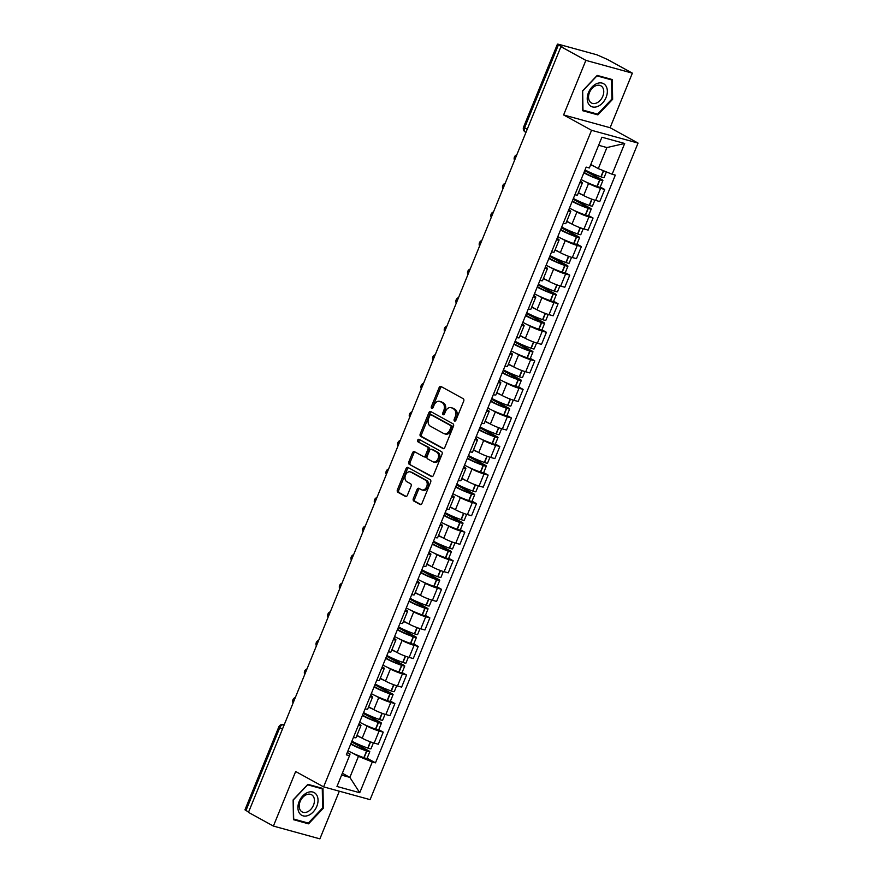 <?xml version="1.0" encoding="UTF-8"?>
<svg xmlns="http://www.w3.org/2000/svg" width="883" height="883" viewBox="0 0 883 883"><rect width="100%" height="100%" fill="white"/><g stroke="black" fill="none" stroke-linecap="round" stroke-linejoin="round"><path stroke-width="1.32" d="M454.535 421.048A1.369 0.971 -74.6 0 0 455.904 420.264L463.696 401.169A1.954 1.38 -74.6 0 0 463.2 398.697L441.07 386.522A1.954 1.38 -74.6 0 0 440.849 386.434A1.954 1.38 -74.6 0 0 439.105 387.648L431.312 406.743A1.369 0.971 -74.6 0 0 433.034 407.681L434.039 405.22A6.258 4.426 -74.6 0 1 439.635 401.346A6.258 4.426 -74.6 0 1 440.319 401.633L442.162 402.637A6.258 4.426 -74.6 0 1 443.752 410.562L442.747 413.023A1.369 0.971 -74.6 0 0 444.469 413.972L445.474 411.5A6.258 4.426 -74.6 0 1 451.07 407.637A6.258 4.426 -74.6 0 1 451.765 407.913L453.608 408.928A6.258 4.426 -74.6 0 1 455.198 416.842L454.182 419.315A1.369 0.971 -74.6 0 0 454.535 421.048M413.332 498.575A1.954 1.38 -74.6 0 0 413.829 501.047L420.043 504.458A1.954 1.38 -74.6 0 0 420.264 504.546A1.954 1.38 -74.6 0 0 422.008 503.332L430.661 482.129A1.954 1.38 -74.6 0 0 430.164 479.657L408.023 467.482A1.954 1.38 -74.6 0 0 407.814 467.394A1.954 1.38 -74.6 0 0 406.059 468.608L397.405 489.811A1.954 1.38 -74.6 0 0 397.902 492.284L405.407 496.412A1.954 1.38 -74.6 0 0 405.617 496.5A1.954 1.38 -74.6 0 0 407.372 495.286L411.07 486.213A1.954 1.38 -74.6 0 0 410.573 483.741L406.853 481.699A5.232 3.709 -74.6 0 1 405.374 475.484A5.232 3.709 -74.6 0 1 410.209 471.842A5.232 3.709 -74.6 0 1 410.783 472.085L425.352 480.098A5.232 3.709 -74.6 0 1 426.831 486.301A5.232 3.709 -74.6 0 1 422.008 489.944A5.232 3.709 -74.6 0 1 421.434 489.712L419.006 488.376A1.954 1.38 -74.6 0 0 418.785 488.288A1.954 1.38 -74.6 0 0 417.041 489.491L413.332 498.575L414.69 498.939A1.954 1.38 -74.6 0 0 415.187 501.412L420.849 504.524M563.608 114.945L610.098 127.715L632.36 73.157L585.87 60.375L563.608 114.945L591.555 130.298L323.608 786.874L295.662 771.51L273.399 826.069L248.465 812.36L560.937 46.678L562.294 47.042L558.409 44.912L524.557 127.847A3.985 2.77 118.8 0 0 525.352 132.086L525.948 132.417M585.87 60.375L560.937 46.678M442.858 448.564A1.954 1.38 -74.6 0 0 443.067 448.652A1.954 1.38 -74.6 0 0 444.811 447.449L453.476 426.235A1.954 1.38 -74.6 0 0 452.979 423.763L430.838 411.599A1.954 1.38 -74.6 0 0 430.617 411.511A1.954 1.38 -74.6 0 0 428.873 412.714L420.22 433.917A1.954 1.38 -74.6 0 0 420.716 436.401L443.299 448.685M442.063 454.182L433.41 475.385A1.954 1.38 -74.6 0 1 431.666 476.599A1.954 1.38 -74.6 0 1 431.445 476.511L409.304 464.337A1.954 1.38 -74.6 0 1 408.807 461.864L412.516 452.791A1.954 1.38 -74.6 0 1 414.259 451.588A1.954 1.38 -74.6 0 1 414.48 451.677L423.454 456.61A1.954 1.38 -74.6 0 0 423.674 456.699A1.954 1.38 -74.6 0 0 425.418 455.485L427.88 449.469A1.954 1.38 -74.6 0 0 427.383 446.997L418.034 441.853A1.369 0.971 -74.6 0 1 419.061 439.337L441.566 451.71A1.954 1.38 -74.6 0 1 442.063 454.182M632.36 73.157L607.427 59.448L596.974 54.823L558.619 44.282L557.427 44.15L558.409 44.912M610.098 127.715L638.045 143.079L370.098 799.645L323.608 786.874M273.399 826.069L319.889 838.85L339.337 791.19M248.587 812.062L244.955 809.843L278.807 726.897L279.779 727.658L245.938 810.605M580.407 181.258A9.161 1.082 -157.8 0 1 582.416 182.88A9.161 1.082 -157.8 0 1 579.844 182.626M578.431 192.66L583.641 195.529A9.161 1.082 22.2 0 0 595.65 200.408L600.572 188.322A9.161 1.082 -157.8 0 1 588.575 183.443L585.418 181.699M600.572 188.322L604.712 189.459L600.241 187.008M574.91 194.713A9.161 1.082 22.2 0 0 577.493 194.966L582.416 182.88M595.65 200.408L599.778 201.545L604.712 189.459M568.751 209.823A9.161 1.082 -157.8 0 1 570.76 211.445A9.161 1.082 -157.8 0 1 568.188 211.192M588.586 215.562L593.056 218.024L588.917 216.887A9.161 1.082 -157.8 0 1 576.919 212.008L573.762 210.264M563.255 223.267A9.161 1.082 22.2 0 0 565.837 223.52L570.76 211.445M566.776 221.225L571.985 224.083A9.161 1.082 22.2 0 0 583.994 228.973L588.122 230.11L593.056 218.024M557.096 238.388A9.161 1.082 -157.8 0 1 559.105 239.999A9.161 1.082 -157.8 0 1 556.533 239.746M576.93 244.127L581.4 246.589L577.261 245.452A9.161 1.082 -157.8 0 1 565.263 240.562L562.107 238.829M551.599 251.832A9.161 1.082 22.2 0 0 554.182 252.085L559.105 239.999M555.12 249.779L560.33 252.648A9.161 1.082 22.2 0 0 572.327 257.538L576.467 258.664L581.4 246.589M545.44 266.942A9.161 1.082 -157.8 0 1 547.449 268.564A9.161 1.082 -157.8 0 1 544.877 268.311M565.275 272.692L569.745 275.143L565.606 274.006A9.161 1.082 -157.8 0 1 553.608 269.127L550.451 267.394M539.943 280.397A9.161 1.082 22.2 0 0 542.526 280.651L547.449 268.564M543.464 278.344L548.674 281.213A9.161 1.082 22.2 0 0 560.672 286.092L564.811 287.229L569.745 275.143M533.774 295.507A9.161 1.082 -157.8 0 1 535.793 297.13A9.161 1.082 -157.8 0 1 533.222 296.876M553.619 301.258L558.089 303.708L553.95 302.571A9.161 1.082 -157.8 0 1 541.952 297.692L538.796 295.96M528.288 308.962A9.161 1.082 22.2 0 0 530.86 309.216L535.793 297.13M531.809 306.909L537.019 309.778A9.161 1.082 22.2 0 0 549.016 314.657L553.155 315.794L558.089 303.708M522.118 324.072A9.161 1.082 -157.8 0 1 524.138 325.695A9.161 1.082 -157.8 0 1 521.566 325.441M541.963 329.812L546.434 332.273L542.294 331.136A9.161 1.082 -157.8 0 1 530.297 326.257L527.14 324.514M516.632 337.527A9.161 1.082 22.2 0 0 519.204 337.781L524.138 325.695M520.153 335.474L525.363 338.332A9.161 1.082 22.2 0 0 537.361 343.222L541.5 344.359L546.434 332.273M510.462 352.637A9.161 1.082 -157.8 0 1 512.482 354.249A9.161 1.082 -157.8 0 1 509.91 353.995M530.308 358.377L534.778 360.838L530.639 359.701A9.161 1.082 -157.8 0 1 518.641 354.811L515.484 353.079M504.977 366.081A9.161 1.082 22.2 0 0 507.548 366.335L512.482 354.249M508.498 364.028L513.707 366.898A9.161 1.082 22.2 0 0 525.705 371.787L529.844 372.913L534.778 360.838M498.807 381.191A9.161 1.082 -157.8 0 1 500.827 382.814A9.161 1.082 -157.8 0 1 498.255 382.56M518.652 386.942L523.122 389.392L518.983 388.255A9.161 1.082 -157.8 0 1 506.985 383.377L503.829 381.644M493.321 394.646A9.161 1.082 22.2 0 0 495.893 394.9L500.827 382.814M496.842 392.593L502.052 395.463A9.161 1.082 22.2 0 0 514.049 400.341L518.189 401.478L523.122 389.392M487.151 409.756A9.161 1.082 -157.8 0 1 489.171 411.379A9.161 1.082 -157.8 0 1 486.599 411.125M506.997 415.507L511.467 417.957L507.328 416.82A9.161 1.082 -157.8 0 1 495.33 411.942L492.173 410.209M481.665 423.211A9.161 1.082 22.2 0 0 484.237 423.465L489.171 411.379M485.186 421.158L490.396 424.028A9.161 1.082 22.2 0 0 502.394 428.906L506.533 430.043L511.467 417.957M475.495 438.321A9.161 1.082 -157.8 0 1 477.515 439.944A9.161 1.082 -157.8 0 1 474.944 439.69M495.341 444.061L499.8 446.522L495.672 445.385A9.161 1.082 -157.8 0 1 483.674 440.507L480.518 438.763M470.01 451.776A9.161 1.082 22.2 0 0 472.582 452.03L477.515 439.944M473.52 449.723L478.741 452.593A9.161 1.082 22.2 0 0 490.738 457.471L494.877 458.608L499.8 446.522M463.84 466.886A9.161 1.082 -157.8 0 1 465.86 468.509A9.161 1.082 -157.8 0 1 463.288 468.255M483.685 472.626L488.144 475.087L484.016 473.95A9.161 1.082 -157.8 0 1 472.019 469.061L468.862 467.328M458.354 480.33A9.161 1.082 22.2 0 0 460.926 480.584L465.86 468.509M461.864 478.277L467.085 481.147A9.161 1.082 22.2 0 0 479.083 486.036L483.222 487.173L488.144 475.087M452.184 495.451A9.161 1.082 -157.8 0 1 454.204 497.063A9.161 1.082 -157.8 0 1 451.632 496.809M472.03 501.191L476.489 503.641L472.361 502.515A9.161 1.082 -157.8 0 1 460.363 497.626L457.195 495.893M446.699 508.895A9.161 1.082 22.2 0 0 449.27 509.149L454.204 497.063M450.209 506.842L455.429 509.712A9.161 1.082 22.2 0 0 467.427 514.59L471.566 515.727L476.489 503.641M440.529 524.005A9.161 1.082 -157.8 0 1 442.549 525.628A9.161 1.082 -157.8 0 1 439.977 525.374M460.363 529.756L464.833 532.206L460.705 531.069A9.161 1.082 -157.8 0 1 448.707 526.191L445.54 524.458M435.043 537.46A9.161 1.082 22.2 0 0 437.615 537.714L442.549 525.628M438.553 535.407L443.774 538.277A9.161 1.082 22.2 0 0 455.771 543.155L459.911 544.292L464.833 532.206M428.873 552.57A9.161 1.082 -157.8 0 1 430.893 554.193A9.161 1.082 -157.8 0 1 428.321 553.939M448.707 558.31L453.178 560.771L449.05 559.634A9.161 1.082 -157.8 0 1 437.052 554.756L433.884 553.012M423.387 566.025A9.161 1.082 22.2 0 0 425.959 566.279L430.893 554.193M426.897 563.972L432.118 566.842A9.161 1.082 22.2 0 0 444.116 571.72L448.255 572.857L453.178 560.771M417.218 581.135A9.161 1.082 -157.8 0 1 419.237 582.758A9.161 1.082 -157.8 0 1 416.666 582.504M437.052 586.875L441.522 589.336L437.394 588.199A9.161 1.082 -157.8 0 1 425.396 583.321L422.229 581.577M411.732 594.579A9.161 1.082 22.2 0 0 414.304 594.833L419.237 582.758M415.242 592.537L420.463 595.396A9.161 1.082 22.2 0 0 432.46 600.285L436.588 601.422L441.522 589.336M405.562 609.7A9.161 1.082 -157.8 0 1 407.582 611.312A9.161 1.082 -157.8 0 1 404.999 611.058M425.396 615.44L429.866 617.901L425.738 616.764A9.161 1.082 -157.8 0 1 413.741 611.875L410.573 610.142M400.076 623.144A9.161 1.082 22.2 0 0 402.648 623.398L407.582 611.312M403.586 621.091L408.807 623.961A9.161 1.082 22.2 0 0 420.805 628.839L424.933 629.976L429.866 617.901M393.906 638.254A9.161 1.082 -157.8 0 1 395.926 639.877A9.161 1.082 -157.8 0 1 393.343 639.623M413.741 644.005L418.211 646.455L414.083 645.318A9.161 1.082 -157.8 0 1 402.085 640.44L398.917 638.707M388.421 651.709A9.161 1.082 22.2 0 0 390.992 651.963L395.926 639.877M391.931 649.656L397.151 652.526A9.161 1.082 22.2 0 0 409.149 657.405L413.277 658.541L418.211 646.455M382.251 666.82A9.161 1.082 -157.8 0 1 384.271 668.442A9.161 1.082 -157.8 0 1 381.688 668.188M402.085 672.57L406.555 675.02L402.427 673.884A9.161 1.082 -157.8 0 1 390.418 669.005L387.262 667.261M376.765 680.274A9.161 1.082 22.2 0 0 379.337 680.528L384.271 668.442M380.275 678.221L385.496 681.091A9.161 1.082 22.2 0 0 397.493 685.97L401.622 687.106L406.555 675.02M370.595 695.385A9.161 1.082 -157.8 0 1 372.615 697.007A9.161 1.082 -157.8 0 1 370.032 696.753M390.429 701.124L394.9 703.585L390.772 702.449A9.161 1.082 -157.8 0 1 378.763 697.57L375.606 695.826M365.109 708.828A9.161 1.082 22.2 0 0 367.681 709.082L372.615 697.007M368.619 706.786L373.84 709.645A9.161 1.082 22.2 0 0 385.838 714.535L389.966 715.672L394.9 703.585M358.94 723.95A9.161 1.082 -157.8 0 1 360.959 725.561A9.161 1.082 -157.8 0 1 358.377 725.307M378.774 729.689L383.244 732.15L379.105 731.014A9.161 1.082 -157.8 0 1 367.107 726.124L363.951 724.391M353.454 737.393A9.161 1.082 22.2 0 0 356.026 737.647L360.959 725.561M356.964 735.34L362.185 738.21A9.161 1.082 22.2 0 0 374.182 743.089L378.31 744.226L383.244 732.15M590.793 164.481L598.31 168.62L606.897 147.56L598.63 145.287M341.6 775.119L349.867 777.393L358.465 756.345L372.284 761.963L359.734 792.724L336.964 786.466L349.513 755.705L346.335 754.833L586.18 167.108L589.358 167.98L601.919 137.218L624.689 143.476L612.14 174.238L598.31 168.62M372.284 761.963L375.474 762.846L615.319 175.121L612.14 174.238M591.555 130.298L638.045 143.079M597.879 114.889L612.636 99.304L612.294 79.558L597.195 75.408L582.438 90.993L582.78 110.739L597.879 114.889L595.407 113.532M308.564 823.828L323.333 808.232L322.99 788.486L307.891 784.336L293.123 799.932L293.465 819.678L308.564 823.828L306.092 822.47M342.35 773.265L349.867 777.393L359.734 792.724M347.284 752.504L350.054 754.038L349.513 755.705M358.465 756.345L352.295 752.956M367.118 758.254L375.474 762.846M624.689 143.476L606.897 147.56M611.919 98.907L612.636 99.304M322.604 807.835L323.333 808.232M455.473 420.882A1.369 0.971 -74.6 0 1 455.54 419.69L456.555 417.218A6.258 4.426 -74.6 0 0 454.966 409.304L453.608 408.928M451.07 407.637L452.427 408.012A6.258 4.426 -74.6 0 1 453.111 408.288L454.966 409.304M439.635 401.346L440.992 401.721A6.258 4.426 -74.6 0 1 441.677 401.997L443.52 403.012A6.258 4.426 -74.6 0 1 445.109 410.926L444.105 413.399A1.369 0.971 -74.6 0 0 444.039 414.591M441.61 386.82A1.954 1.38 -74.6 0 0 440.462 388.012L432.67 407.107A1.369 0.971 -74.6 0 0 432.604 408.31M431.379 411.897A1.954 1.38 -74.6 0 0 430.231 413.089L421.577 434.293A1.954 1.38 -74.6 0 0 422.074 436.765L443.663 448.641M450.937 427.273A1.369 0.971 -74.6 0 0 450.595 425.54L431.158 414.855A1.369 0.971 -74.6 0 0 429.789 415.639L428.719 418.244A6.258 4.426 -74.6 0 0 430.308 426.158L443.597 433.465A6.258 4.426 -74.6 0 0 444.281 433.741A6.258 4.426 -74.6 0 0 449.877 429.878L450.937 427.273L452.295 427.637A1.369 0.971 -74.6 0 0 451.953 425.904L450.595 425.54M432.206 415.142A1.369 0.971 -74.6 0 1 432.515 415.231L451.953 425.904M444.281 433.741L445.639 434.116A6.258 4.426 -74.6 0 0 451.235 430.242L449.877 429.878M452.295 427.637L451.235 430.242M432.262 476.588L409.304 464.337M415.021 451.975A1.954 1.38 -74.6 0 0 413.873 453.167L410.165 462.239A1.954 1.38 -74.6 0 0 410.661 464.712M424.811 456.975A1.954 1.38 -74.6 0 0 425.032 457.063A1.954 1.38 -74.6 0 0 426.776 455.86L429.237 449.833A1.954 1.38 -74.6 0 0 428.741 447.361L418.034 441.853M419.734 439.701A1.369 0.971 -74.6 0 0 419.392 442.228M432.78 461.732A5.232 3.709 -74.6 0 0 433.354 461.964A5.232 3.709 -74.6 0 0 438.178 458.321A5.232 3.709 -74.6 0 0 436.699 452.118L431.566 449.292A1.954 1.38 -74.6 0 0 431.346 449.204A1.954 1.38 -74.6 0 0 429.602 450.407L427.14 456.434A1.954 1.38 -74.6 0 0 427.637 458.906L432.78 461.732M433.354 461.964L434.712 462.339A5.232 3.709 -74.6 0 0 439.535 458.696A5.232 3.709 -74.6 0 0 438.056 452.482L436.699 452.118M432.471 449.546A1.954 1.38 -74.6 0 1 432.703 449.579A1.954 1.38 -74.6 0 1 432.924 449.668L438.056 452.482M419.546 488.674A1.954 1.38 -74.6 0 0 418.399 489.866L414.69 498.939M422.008 489.944L423.365 490.319A5.232 3.709 -74.6 0 0 428.189 486.676A5.232 3.709 -74.6 0 0 426.71 480.462L425.352 480.098M410.209 471.842L411.555 472.217A5.232 3.709 -74.6 0 1 412.14 472.449L426.71 480.462M408.575 467.791A1.954 1.38 -74.6 0 0 407.416 468.983L398.763 490.186A1.954 1.38 -74.6 0 0 399.259 492.659L406.213 496.489M584.723 170.662L599.921 179.017L598.829 179.094A12.55 1.479 -157.8 0 1 586.069 173.565A12.55 1.479 -157.8 0 1 584.049 172.34M581.124 179.503A15.132 1.777 22.2 0 0 581.588 179.768A15.132 1.777 22.2 0 0 596.974 186.434L597.217 186.512A5.033 0.596 22.2 0 0 600.186 187.141L602.912 180.463A5.033 0.596 22.2 0 0 601.676 179.503L584.888 170.264M583.851 172.825A15.132 1.777 22.2 0 0 584.314 173.079A15.132 1.777 22.2 0 0 599.7 179.746L599.943 179.834A5.033 0.596 22.2 0 0 602.912 180.463M606.4 171.909L604.104 177.527A5.033 0.596 -157.8 0 1 601.146 176.898L600.893 176.821A15.132 1.777 -157.8 0 1 585.506 170.154A15.132 1.777 -157.8 0 1 585.043 169.889M590.683 164.746A15.132 1.777 22.2 0 0 594.491 166.512M597.085 83.488A12.947 9.007 118.8 0 0 587.228 98.863A12.947 9.007 118.8 0 0 597.482 106.523A12.947 9.007 118.8 0 0 607.349 91.159A12.947 9.007 118.8 0 0 597.085 83.488M595.992 85.662A9.801 6.821 118.8 0 0 588.928 94.183A9.801 6.821 118.8 0 0 591.422 102.969A9.801 6.821 118.8 0 0 596.301 103.101A9.801 6.821 118.8 0 0 603.365 94.58A9.801 6.821 118.8 0 0 600.87 85.794A9.801 6.821 118.8 0 0 595.992 85.662M611.919 99.028L597.614 114.139L582.979 110.121L582.659 90.993L596.952 75.883L611.588 79.9L611.919 99.028M609.623 78.819L611.588 79.9M307.781 792.426A12.947 9.007 118.8 0 0 297.913 807.802A12.947 9.007 118.8 0 0 308.178 815.462A12.947 9.007 118.8 0 0 318.035 800.086A12.947 9.007 118.8 0 0 307.781 792.426M306.688 794.601A9.801 6.821 118.8 0 0 299.613 803.122A9.801 6.821 118.8 0 0 302.118 811.907A9.801 6.821 118.8 0 0 306.986 812.04A9.801 6.821 118.8 0 0 314.05 803.508A9.801 6.821 118.8 0 0 311.556 794.733A9.801 6.821 118.8 0 0 306.688 794.601M322.615 807.967L308.31 823.077L293.675 819.049L293.344 799.921L307.648 784.81L322.284 788.839L322.615 807.967M320.308 787.757L322.284 788.839M573.067 199.227L588.266 207.582L587.173 207.648A12.55 1.479 -157.8 0 1 574.414 202.13A12.55 1.479 -157.8 0 1 572.394 200.894M569.458 208.068A15.132 1.777 22.2 0 0 569.932 208.322A15.132 1.777 22.2 0 0 585.319 214.988L585.561 215.077A5.033 0.596 22.2 0 0 588.531 215.706L591.257 209.017A5.033 0.596 22.2 0 0 590.021 208.057L573.233 198.83M572.195 201.39A15.132 1.777 22.2 0 0 572.659 201.644A15.132 1.777 22.2 0 0 588.045 208.311L588.288 208.399A5.033 0.596 22.2 0 0 591.257 209.017M594.866 200.187L592.449 206.092A5.033 0.596 -157.8 0 1 589.491 205.463L589.237 205.375A15.132 1.777 -157.8 0 1 573.851 198.719A15.132 1.777 -157.8 0 1 573.387 198.454M578.31 192.947A15.132 1.777 22.2 0 0 582.835 195.077M561.411 227.792L576.61 236.136L575.517 236.214A12.55 1.479 -157.8 0 1 562.758 230.695A12.55 1.479 -157.8 0 1 560.738 229.459M557.802 236.633A15.132 1.777 22.2 0 0 558.277 236.887A15.132 1.777 22.2 0 0 573.663 243.553L573.906 243.642A5.033 0.596 22.2 0 0 576.875 244.271L579.601 237.582A5.033 0.596 22.2 0 0 578.365 236.622L561.577 227.395M560.539 229.944A15.132 1.777 22.2 0 0 561.003 230.209A15.132 1.777 22.2 0 0 576.389 236.876L576.632 236.953A5.033 0.596 22.2 0 0 579.601 237.582M583.21 228.741L580.793 234.657A5.033 0.596 -157.8 0 1 577.835 234.028L577.581 233.94A15.132 1.777 -157.8 0 1 562.195 227.273A15.132 1.777 -157.8 0 1 561.731 227.019M566.654 221.512A15.132 1.777 22.2 0 0 571.18 223.642M549.756 256.357L564.954 264.701L563.862 264.779A12.55 1.479 -157.8 0 1 551.102 259.249A12.55 1.479 -157.8 0 1 549.071 258.024M546.147 265.198A15.132 1.777 22.2 0 0 546.61 265.452A15.132 1.777 22.2 0 0 562.007 272.119L562.25 272.207A5.033 0.596 22.2 0 0 565.219 272.825L567.946 266.147A5.033 0.596 22.2 0 0 566.709 265.187L549.921 255.96M548.873 258.509A15.132 1.777 22.2 0 0 549.347 258.763A15.132 1.777 22.2 0 0 564.734 265.43L564.977 265.518A5.033 0.596 22.2 0 0 567.946 266.147M571.555 257.306L569.138 263.211A5.033 0.596 -157.8 0 1 566.18 262.593L565.926 262.505A15.132 1.777 -157.8 0 1 550.539 255.838A15.132 1.777 -157.8 0 1 550.076 255.584M554.999 250.066A15.132 1.777 22.2 0 0 559.524 252.207M538.1 284.911L553.288 293.266L552.206 293.344A12.55 1.479 -157.8 0 1 539.447 287.814A12.55 1.479 -157.8 0 1 537.416 286.589M534.491 293.752A15.132 1.777 22.2 0 0 534.955 294.017A15.132 1.777 22.2 0 0 550.352 300.684L550.595 300.761A5.033 0.596 22.2 0 0 553.564 301.39L556.29 294.712A5.033 0.596 22.2 0 0 555.054 293.752L538.266 284.525M537.217 287.074A15.132 1.777 22.2 0 0 537.692 287.328A15.132 1.777 22.2 0 0 553.078 293.995L553.321 294.083A5.033 0.596 22.2 0 0 556.29 294.712M559.899 285.871L557.482 291.776A5.033 0.596 -157.8 0 1 554.524 291.158L554.27 291.07A15.132 1.777 -157.8 0 1 538.884 284.403A15.132 1.777 -157.8 0 1 538.42 284.138M543.343 278.631A15.132 1.777 22.2 0 0 547.868 280.761M526.445 313.476L541.632 321.831L540.551 321.898A12.55 1.479 -157.8 0 1 527.791 316.379A12.55 1.479 -157.8 0 1 525.76 315.143M522.835 322.317A15.132 1.777 22.2 0 0 523.299 322.571A15.132 1.777 22.2 0 0 538.696 329.238L538.939 329.326A5.033 0.596 22.2 0 0 541.908 329.955L544.634 323.266A5.033 0.596 22.2 0 0 543.398 322.317L526.61 313.079M525.562 315.639A15.132 1.777 22.2 0 0 526.025 315.893A15.132 1.777 22.2 0 0 541.422 322.56L541.665 322.648A5.033 0.596 22.2 0 0 544.634 323.266M548.244 314.436L545.826 320.341A5.033 0.596 -157.8 0 1 542.857 319.712L542.615 319.635A15.132 1.777 -157.8 0 1 527.228 312.968A15.132 1.777 -157.8 0 1 526.765 312.703M531.687 307.196A15.132 1.777 22.2 0 0 536.213 309.326M514.789 342.041L529.977 350.385L528.895 350.463A12.55 1.479 -157.8 0 1 516.136 344.944A12.55 1.479 -157.8 0 1 514.105 343.708M511.18 350.882A15.132 1.777 22.2 0 0 511.643 351.136A15.132 1.777 22.2 0 0 527.041 357.803L527.283 357.891A5.033 0.596 22.2 0 0 530.253 358.52L532.979 351.831A5.033 0.596 22.2 0 0 531.743 350.871L514.955 341.644M513.906 344.193A15.132 1.777 22.2 0 0 514.37 344.458A15.132 1.777 22.2 0 0 529.767 351.125L530.01 351.202A5.033 0.596 22.2 0 0 532.979 351.831M536.588 342.99L534.171 348.906A5.033 0.596 -157.8 0 1 531.202 348.277L530.959 348.189A15.132 1.777 -157.8 0 1 515.573 341.522A15.132 1.777 -157.8 0 1 515.109 341.268M520.032 335.761A15.132 1.777 22.2 0 0 524.557 337.891M503.133 370.606L518.321 378.95L517.239 379.028A12.55 1.479 -157.8 0 1 504.48 373.498A12.55 1.479 -157.8 0 1 502.449 372.273M499.524 379.447A15.132 1.777 22.2 0 0 499.988 379.701A15.132 1.777 22.2 0 0 515.385 386.368L515.628 386.456A5.033 0.596 22.2 0 0 518.597 387.074L521.323 380.396A5.033 0.596 22.2 0 0 520.087 379.436L503.299 370.209M502.25 372.758A15.132 1.777 22.2 0 0 502.714 373.023A15.132 1.777 22.2 0 0 518.111 379.679L518.354 379.767A5.033 0.596 22.2 0 0 521.323 380.396M524.932 371.555L522.515 377.471A5.033 0.596 -157.8 0 1 519.546 376.842L519.303 376.754A15.132 1.777 -157.8 0 1 503.917 370.087A15.132 1.777 -157.8 0 1 503.453 369.834M508.376 364.315A15.132 1.777 22.2 0 0 512.902 366.456M491.478 399.16L506.665 407.516L505.584 407.593A12.55 1.479 -157.8 0 1 492.824 402.063A12.55 1.479 -157.8 0 1 490.793 400.838M487.869 408.001A15.132 1.777 22.2 0 0 488.332 408.266A15.132 1.777 22.2 0 0 503.729 414.933L503.972 415.01A5.033 0.596 22.2 0 0 506.941 415.639L509.668 408.961A5.033 0.596 22.2 0 0 508.431 408.001L491.643 398.774M490.595 401.324A15.132 1.777 22.2 0 0 491.058 401.577A15.132 1.777 22.2 0 0 506.456 408.244L506.699 408.332A5.033 0.596 22.2 0 0 509.668 408.961M513.266 400.12L510.86 406.025A5.033 0.596 -157.8 0 1 507.891 405.407L507.648 405.319A15.132 1.777 -157.8 0 1 492.261 398.652A15.132 1.777 -157.8 0 1 491.798 398.388M496.721 392.88A15.132 1.777 22.2 0 0 501.246 395.021M479.822 427.725L495.01 436.081L493.928 436.158A12.55 1.479 -157.8 0 1 481.169 430.628A12.55 1.479 -157.8 0 1 479.138 429.392M476.213 436.566A15.132 1.777 22.2 0 0 476.677 436.831A15.132 1.777 22.2 0 0 492.074 443.487L492.317 443.575A5.033 0.596 22.2 0 0 495.286 444.204L498.012 437.515A5.033 0.596 22.2 0 0 496.776 436.566L479.988 427.328M478.939 429.889A15.132 1.777 22.2 0 0 479.403 430.142A15.132 1.777 22.2 0 0 494.8 436.809L495.043 436.897A5.033 0.596 22.2 0 0 498.012 437.515M501.61 428.685L499.204 434.591A5.033 0.596 -157.8 0 1 496.235 433.961L495.992 433.884A15.132 1.777 -157.8 0 1 480.606 427.217A15.132 1.777 -157.8 0 1 480.142 426.953M485.065 421.445A15.132 1.777 22.2 0 0 489.579 423.575M468.167 456.29L483.354 464.635L482.273 464.712A12.55 1.479 -157.8 0 1 469.513 459.193A12.55 1.479 -157.8 0 1 467.482 457.957M464.557 465.131A15.132 1.777 22.2 0 0 465.021 465.385A15.132 1.777 22.2 0 0 480.407 472.052L480.661 472.14A5.033 0.596 22.2 0 0 483.619 472.769L486.356 466.081A5.033 0.596 22.2 0 0 485.12 465.12L468.332 455.893M467.284 458.443A15.132 1.777 22.2 0 0 467.747 458.707A15.132 1.777 22.2 0 0 483.144 465.374L483.387 465.462A5.033 0.596 22.2 0 0 486.356 466.081M489.955 457.239L487.548 463.156A5.033 0.596 -157.8 0 1 484.579 462.526L484.337 462.438A15.132 1.777 -157.8 0 1 468.95 455.771A15.132 1.777 -157.8 0 1 468.476 455.518M473.409 450.01A15.132 1.777 22.2 0 0 477.924 452.14M456.511 484.855L471.699 493.2L470.617 493.277A12.55 1.479 -157.8 0 1 457.858 487.747A12.55 1.479 -157.8 0 1 455.827 486.522M452.902 493.696A15.132 1.777 22.2 0 0 453.365 493.95A15.132 1.777 22.2 0 0 468.752 500.617L469.005 500.705A5.033 0.596 22.2 0 0 471.964 501.323L474.701 494.646A5.033 0.596 22.2 0 0 473.465 493.685L456.677 484.458M455.628 487.008A15.132 1.777 22.2 0 0 456.092 487.273A15.132 1.777 22.2 0 0 471.489 493.928L471.732 494.016A5.033 0.596 22.2 0 0 474.701 494.646M478.299 485.805L475.893 491.721A5.033 0.596 -157.8 0 1 472.924 491.091L472.681 491.003A15.132 1.777 -157.8 0 1 457.284 484.337A15.132 1.777 -157.8 0 1 456.82 484.083M461.754 478.575A15.132 1.777 22.2 0 0 466.268 480.705M444.855 513.409L460.043 521.765L458.961 521.842A12.55 1.479 -157.8 0 1 446.202 516.312A12.55 1.479 -157.8 0 1 444.171 515.087M441.246 522.25A15.132 1.777 22.2 0 0 441.71 522.515A15.132 1.777 22.2 0 0 457.096 529.182L457.35 529.27A5.033 0.596 22.2 0 0 460.308 529.888L463.034 523.211A5.033 0.596 22.2 0 0 461.809 522.25L445.01 513.023M443.972 515.573A15.132 1.777 22.2 0 0 444.436 515.827A15.132 1.777 22.2 0 0 459.822 522.493L460.076 522.581A5.033 0.596 22.2 0 0 463.034 523.211M466.643 514.37L464.237 520.275A5.033 0.596 -157.8 0 1 461.268 519.657L461.025 519.568A15.132 1.777 -157.8 0 1 445.628 512.902A15.132 1.777 -157.8 0 1 445.164 512.637M450.098 507.129A15.132 1.777 22.2 0 0 454.613 509.27M433.2 541.974L448.387 550.33L447.306 550.407A12.55 1.479 -157.8 0 1 434.546 544.877A12.55 1.479 -157.8 0 1 432.515 543.652M429.591 550.815A15.132 1.777 22.2 0 0 430.054 551.08A15.132 1.777 22.2 0 0 445.44 557.736L445.694 557.824A5.033 0.596 22.2 0 0 448.652 558.453L451.379 551.776A5.033 0.596 22.2 0 0 450.153 550.815L433.354 541.577M432.317 544.138A15.132 1.777 22.2 0 0 432.78 544.392A15.132 1.777 22.2 0 0 448.167 551.058L448.421 551.147A5.033 0.596 22.2 0 0 451.379 551.776M454.988 542.935L452.582 548.84A5.033 0.596 -157.8 0 1 449.613 548.211L449.37 548.133A15.132 1.777 -157.8 0 1 433.972 541.467A15.132 1.777 -157.8 0 1 433.509 541.202M438.443 535.694A15.132 1.777 22.2 0 0 442.957 537.824M421.544 570.539L436.732 578.884L435.65 578.961A12.55 1.479 -157.8 0 1 422.891 573.442A12.55 1.479 -157.8 0 1 420.86 572.206M417.935 579.38A15.132 1.777 22.2 0 0 418.399 579.634A15.132 1.777 22.2 0 0 433.785 586.301L434.039 586.389A5.033 0.596 22.2 0 0 436.997 587.018L439.723 580.33A5.033 0.596 22.2 0 0 438.498 579.369L421.699 570.142M420.661 572.692A15.132 1.777 22.2 0 0 421.125 572.957A15.132 1.777 22.2 0 0 436.511 579.623L436.765 579.712A5.033 0.596 22.2 0 0 439.723 580.33M443.332 571.489L440.926 577.405A5.033 0.596 -157.8 0 1 437.957 576.776L437.714 576.687A15.132 1.777 -157.8 0 1 422.317 570.021A15.132 1.777 -157.8 0 1 421.853 569.767M426.787 564.259A15.132 1.777 22.2 0 0 431.301 566.389M409.889 599.104L425.076 607.449L423.983 607.526A12.55 1.479 -157.8 0 1 411.235 602.007A12.55 1.479 -157.8 0 1 409.204 600.771M406.279 607.945A15.132 1.777 22.2 0 0 406.743 608.199A15.132 1.777 22.2 0 0 422.129 614.866L422.383 614.954A5.033 0.596 22.2 0 0 425.341 615.583L428.067 608.895A5.033 0.596 22.2 0 0 426.842 607.934L410.043 598.707M409.006 601.257A15.132 1.777 22.2 0 0 409.469 601.522A15.132 1.777 22.2 0 0 424.855 608.188L425.109 608.266A5.033 0.596 22.2 0 0 428.067 608.895M431.677 600.054L429.27 605.97A5.033 0.596 -157.8 0 1 426.301 605.341L426.059 605.252A15.132 1.777 -157.8 0 1 410.661 598.586A15.132 1.777 -157.8 0 1 410.198 598.332M415.131 592.824A15.132 1.777 22.2 0 0 419.646 594.954M398.233 627.658L413.421 636.014L412.328 636.091A12.55 1.479 -157.8 0 1 399.58 630.561A12.55 1.479 -157.8 0 1 397.549 629.336M394.624 636.5A15.132 1.777 22.2 0 0 395.087 636.764A15.132 1.777 22.2 0 0 410.474 643.431L410.727 643.519A5.033 0.596 22.2 0 0 413.685 644.137L416.412 637.46A5.033 0.596 22.2 0 0 415.187 636.5L398.388 627.272M397.35 629.822A15.132 1.777 22.2 0 0 397.814 630.076A15.132 1.777 22.2 0 0 413.2 636.742L413.454 636.831A5.033 0.596 22.2 0 0 416.412 637.46M420.021 628.619L417.615 634.524A5.033 0.596 -157.8 0 1 414.646 633.906L414.403 633.817A15.132 1.777 -157.8 0 1 399.006 627.151A15.132 1.777 -157.8 0 1 398.542 626.897M403.476 621.378A15.132 1.777 22.2 0 0 407.99 623.519M386.577 656.224L401.765 664.579L400.672 664.656A12.55 1.479 -157.8 0 1 387.924 659.126A12.55 1.479 -157.8 0 1 385.893 657.901M382.968 665.065A15.132 1.777 22.2 0 0 383.432 665.329A15.132 1.777 22.2 0 0 398.818 671.996L399.072 672.073A5.033 0.596 22.2 0 0 402.03 672.703L404.756 666.025A5.033 0.596 22.2 0 0 403.531 665.065L386.732 655.826M385.694 658.387A15.132 1.777 22.2 0 0 386.158 658.641A15.132 1.777 22.2 0 0 401.544 665.307L401.798 665.396A5.033 0.596 22.2 0 0 404.756 666.025M408.365 657.184L405.959 663.089A5.033 0.596 -157.8 0 1 402.99 662.46L402.747 662.382A15.132 1.777 -157.8 0 1 387.35 655.716A15.132 1.777 -157.8 0 1 386.886 655.451M391.82 649.943A15.132 1.777 22.2 0 0 396.335 652.073M374.922 684.789L390.109 693.144L389.017 693.21A12.55 1.479 -157.8 0 1 376.268 687.691A12.55 1.479 -157.8 0 1 374.237 686.455M371.313 693.63A15.132 1.777 22.2 0 0 371.776 693.883A15.132 1.777 22.2 0 0 387.162 700.55L387.405 700.638A5.033 0.596 22.2 0 0 390.374 701.268L393.101 694.579A5.033 0.596 22.2 0 0 391.864 693.619L375.076 684.391M374.039 686.941A15.132 1.777 22.2 0 0 374.502 687.206A15.132 1.777 22.2 0 0 389.889 693.872L390.143 693.961A5.033 0.596 22.2 0 0 393.101 694.579M396.71 685.738L394.293 691.654A5.033 0.596 -157.8 0 1 391.335 691.025L391.092 690.936A15.132 1.777 -157.8 0 1 375.694 684.281A15.132 1.777 -157.8 0 1 375.231 684.016M380.154 678.508A15.132 1.777 22.2 0 0 384.679 680.638M363.266 713.354L378.454 721.698L377.361 721.775A12.55 1.479 -157.8 0 1 364.602 716.256A12.55 1.479 -157.8 0 1 362.582 715.02M359.657 722.195A15.132 1.777 22.2 0 0 360.121 722.449A15.132 1.777 22.2 0 0 375.507 729.115L375.75 729.203A5.033 0.596 22.2 0 0 378.719 729.833L381.445 723.144A5.033 0.596 22.2 0 0 380.209 722.184L363.421 712.956M362.383 715.506A15.132 1.777 22.2 0 0 362.847 715.771A15.132 1.777 22.2 0 0 378.233 722.437L378.487 722.515A5.033 0.596 22.2 0 0 381.445 723.144M385.054 714.303L382.637 720.219A5.033 0.596 -157.8 0 1 379.679 719.59L379.425 719.502A15.132 1.777 -157.8 0 1 364.039 712.835A15.132 1.777 -157.8 0 1 363.575 712.581M368.498 707.073A15.132 1.777 22.2 0 0 373.023 709.204M351.6 741.919L366.798 750.263L365.705 750.34A12.55 1.479 -157.8 0 1 352.946 744.81A12.55 1.479 -157.8 0 1 350.926 743.585M348.001 750.749A15.132 1.777 22.2 0 0 348.465 751.014A15.132 1.777 22.2 0 0 363.851 757.68L364.094 757.769A5.033 0.596 22.2 0 0 367.063 758.387L369.789 751.709A5.033 0.596 22.2 0 0 368.553 750.749L351.765 741.521M350.728 744.071A15.132 1.777 22.2 0 0 351.191 744.325A15.132 1.777 22.2 0 0 366.577 750.991L366.82 751.08A5.033 0.596 22.2 0 0 369.789 751.709M373.399 742.868L370.981 748.773A5.033 0.596 -157.8 0 1 368.023 748.155L367.769 748.067A15.132 1.777 -157.8 0 1 352.383 741.4A15.132 1.777 -157.8 0 1 351.92 741.146M356.842 735.627A15.132 1.777 22.2 0 0 361.368 737.769M284.183 724.855L283.984 724.744A3.985 2.826 105.4 0 0 283.553 724.568L283.984 724.744A3.985 2.77 118.8 0 0 279.779 727.658L282.439 729.115M385.838 714.535L390.772 702.449M397.493 685.97L402.427 673.884M409.149 657.405L414.083 645.318M420.805 628.839L425.738 616.764M432.46 600.285L437.394 588.199M444.116 571.72L449.05 559.634M455.771 543.155L460.705 531.069M467.427 514.59L472.361 502.515M479.083 486.036L484.016 473.95M490.738 457.471L495.672 445.385M502.394 428.906L507.328 416.82M514.049 400.341L518.983 388.255M525.705 371.787L530.639 359.701M537.361 343.222L542.294 331.136M549.016 314.657L553.95 302.571M560.672 286.092L565.606 274.006M572.327 257.538L577.261 245.452M583.994 228.973L588.917 216.887M374.182 743.089L379.105 731.014M362.185 738.21L367.107 726.124M373.84 709.645L378.763 697.57M385.496 681.091L390.418 669.005M397.151 652.526L402.085 640.44M408.807 623.961L413.741 611.875M420.463 595.396L425.396 583.321M432.118 566.842L437.052 554.756M443.774 538.277L448.707 526.191M455.429 509.712L460.363 497.626M467.085 481.147L472.019 469.061M478.741 452.593L483.674 440.507M490.396 424.028L495.33 411.942M502.052 395.463L506.985 383.377M513.707 366.898L518.641 354.811M525.363 338.332L530.297 326.257M537.019 309.778L541.952 297.692M548.674 281.213L553.608 269.127M560.33 252.648L565.263 240.562M571.985 224.083L576.919 212.008M583.641 195.529L588.575 183.443M516.08 156.589A3.985 2.77 118.8 0 0 515.065 159.083M504.425 185.154A3.985 2.77 118.8 0 0 503.409 187.649M492.769 213.708A3.985 2.77 118.8 0 0 491.754 216.203M481.114 242.273A3.985 2.77 118.8 0 0 480.098 244.768M469.458 270.838A3.985 2.77 118.8 0 0 468.443 273.333M457.802 299.403A3.985 2.77 118.8 0 0 456.787 301.898M446.147 327.968A3.985 2.77 118.8 0 0 445.131 330.452M434.491 356.522A3.985 2.77 118.8 0 0 433.476 359.017M422.836 385.087A3.985 2.77 118.8 0 0 421.82 387.582M411.18 413.652A3.985 2.77 118.8 0 0 410.165 416.147M399.524 442.217A3.985 2.77 118.8 0 0 398.509 444.701M387.869 470.771A3.985 2.77 118.8 0 0 386.842 473.266M376.213 499.337A3.985 2.77 118.8 0 0 375.187 501.831M364.558 527.902A3.985 2.77 118.8 0 0 363.531 530.396M352.902 556.467A3.985 2.77 118.8 0 0 351.875 558.961M341.235 585.021A3.985 2.77 118.8 0 0 340.22 587.515M329.58 613.586A3.985 2.77 118.8 0 0 328.564 616.08M317.924 642.151A3.985 2.77 118.8 0 0 316.909 644.645M306.269 670.716A3.985 2.77 118.8 0 0 305.253 673.21M294.613 699.27A3.985 2.77 118.8 0 0 293.598 701.764M527.217 129.304L523.586 127.086A3.985 3.985 0 0 0 525.352 132.086M456.555 417.218L455.198 416.842M453.111 408.288L451.765 407.913M444.105 413.399L442.747 413.023M445.109 410.926L443.752 410.562M443.52 403.012L442.162 402.637M441.677 401.997L440.319 401.633M432.67 407.107L431.312 406.743M440.462 388.012L439.105 387.648M455.54 419.69L454.182 419.315M422.074 436.765L420.716 436.401M421.577 434.293L420.22 433.917M430.231 413.089L428.873 412.714M432.515 415.231L431.158 414.855M410.165 462.239L408.807 461.864M413.873 453.167L412.516 452.791M426.776 455.86L425.418 455.485M429.237 449.833L427.88 449.469M428.741 447.361L427.383 446.997M432.924 449.668L431.566 449.292M418.399 489.866L417.041 489.491M412.14 472.449L410.783 472.085M399.259 492.659L397.902 492.284M398.763 490.186L397.405 489.811M407.416 468.983L406.059 468.608M415.187 501.412L413.829 501.047M597.217 186.512L599.943 179.834M601.146 176.898L603.641 170.783M600.893 176.821L603.398 170.684M596.974 186.434L599.7 179.746M585.561 215.077L588.288 208.399M589.491 205.463L592.029 199.227M589.237 205.375L591.787 199.139M585.319 214.988L588.045 208.311M573.906 243.642L576.632 236.953M577.835 234.028L580.374 227.792M577.581 233.94L580.131 227.704M573.663 243.553L576.389 236.876M562.25 272.207L564.977 265.518M566.18 262.593L568.718 256.357M565.926 262.505L568.475 256.269M562.007 272.119L564.734 265.43M550.595 300.761L553.321 294.083M554.524 291.158L557.063 284.911M554.27 291.07L556.82 284.823M550.352 300.684L553.078 293.995M538.939 329.326L541.665 322.648M542.857 319.712L545.407 313.476M542.615 319.635L545.164 313.388M538.696 329.238L541.422 322.56M527.283 357.891L530.01 351.202M531.202 348.277L533.751 342.041M530.959 348.189L533.509 341.953M527.041 357.803L529.767 351.125M515.628 386.456L518.354 379.767M519.546 376.842L522.096 370.606M519.303 376.754L521.853 370.518M515.385 386.368L518.111 379.679M503.972 415.01L506.699 408.332M507.891 405.407L510.44 399.16M507.648 405.319L510.197 399.072M503.729 414.933L506.456 408.244M492.317 443.575L495.043 436.897M496.235 433.961L498.785 427.725M495.992 433.884L498.542 427.637M492.074 443.487L494.8 436.809M480.661 472.14L483.387 465.462M484.579 462.526L487.129 456.29M484.337 462.438L486.886 456.202M480.407 472.052L483.144 465.374M469.005 500.705L471.732 494.016M472.924 491.091L475.473 484.855M472.681 491.003L475.231 484.767M468.752 500.617L471.489 493.928M457.35 529.27L460.076 522.581M461.268 519.657L463.818 513.42M461.025 519.568L463.575 513.321M457.096 529.182L459.822 522.493M445.694 557.824L448.421 551.147M449.613 548.211L452.162 541.974M449.37 548.133L451.919 541.886M445.44 557.736L448.167 551.058M434.039 586.389L436.765 579.712M437.957 576.776L440.507 570.539M437.714 576.687L440.253 570.451M433.785 586.301L436.511 579.623M422.383 614.954L425.109 608.266M426.301 605.341L428.851 599.104M426.059 605.252L428.597 599.016M422.129 614.866L424.855 608.188M410.727 643.519L413.454 636.831M414.646 633.906L417.195 627.67M414.403 633.817L416.942 627.57M410.474 643.431L413.2 636.742M399.072 672.073L401.798 665.396M402.99 662.46L405.54 656.224M402.747 662.382L405.286 656.135M398.818 671.996L401.544 665.307M387.405 700.638L390.143 693.961M391.335 691.025L393.884 684.789M391.092 690.936L393.63 684.7M387.162 700.55L389.889 693.872M375.75 729.203L378.487 722.515M379.679 719.59L382.218 713.354M379.425 719.502L381.975 713.265M375.507 729.115L378.233 722.437M364.094 757.769L366.82 751.08M368.023 748.155L370.562 741.919M367.769 748.067L370.319 741.819M363.851 757.68L366.577 750.991M516.82 154.768A3.985 3.985 0 0 0 514.557 160.32M505.164 183.333A3.985 3.985 0 0 0 502.902 188.885M493.509 211.898A3.985 3.985 0 0 0 491.246 217.439M481.853 240.463A3.985 3.985 0 0 0 479.59 246.004M470.197 269.017A3.985 3.985 0 0 0 467.935 274.569M458.542 297.582A3.985 3.985 0 0 0 456.279 303.134M446.886 326.147A3.985 3.985 0 0 0 444.624 331.688M435.231 354.712A3.985 3.985 0 0 0 432.968 360.253M423.575 383.266A3.985 3.985 0 0 0 421.312 388.818M411.919 411.831A3.985 3.985 0 0 0 409.657 417.383M400.264 440.396A3.985 3.985 0 0 0 398.001 445.937M388.608 468.961A3.985 3.985 0 0 0 386.346 474.502M376.953 497.515A3.985 3.985 0 0 0 374.69 503.067M365.297 526.08A3.985 3.985 0 0 0 363.034 531.632M353.641 554.645A3.985 3.985 0 0 0 351.379 560.186M341.986 583.21A3.985 3.985 0 0 0 339.723 588.751M330.33 611.764A3.985 3.985 0 0 0 328.068 617.316M318.675 640.33A3.985 3.985 0 0 0 316.412 645.881M307.019 668.895A3.985 3.985 0 0 0 304.745 674.446M295.364 697.46A3.985 3.985 0 0 0 293.09 703M283.553 724.568A3.985 3.985 0 0 0 278.807 726.897M523.586 127.086L557.427 44.15M432.361 415.165L431.014 414.789M425.032 457.063L423.674 456.699M432.703 449.579L431.346 449.204"/></g></svg>
